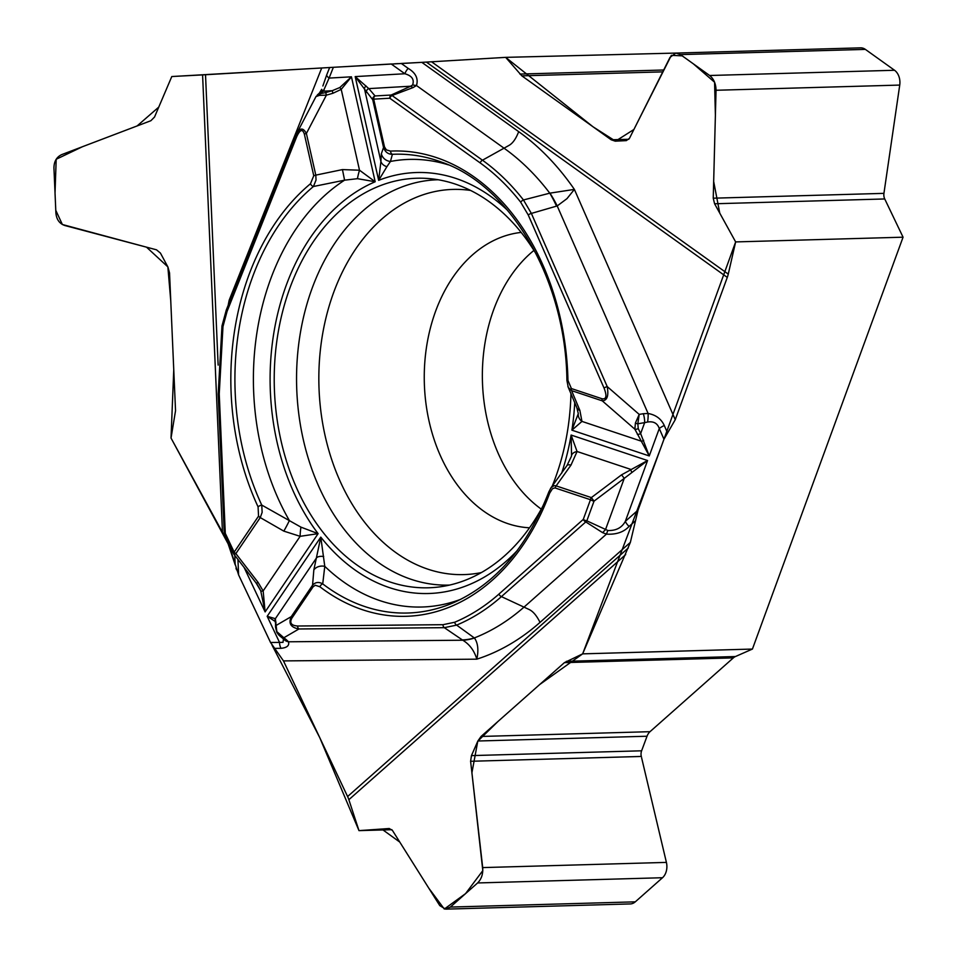 <?xml version="1.0" encoding="UTF-8"?>
<svg xmlns="http://www.w3.org/2000/svg" width="957" height="957" viewBox="0 0 957 957"><rect width="100%" height="100%" fill="white"/><g stroke="black" fill="none" stroke-linecap="round" stroke-linejoin="round"><path stroke-width="1.44" d="M391.88 829.695L358.983 830.628L348.862 799.705A21.521 12.692 48.5 0 0 347.594 796.547L283.475 660.904L270.544 642.494L279.528 642.41A10.084 6.962 89.5 0 0 280.975 648.32L274.671 648.368M228.113 542.248L238.616 574.942L270.544 642.494M228.185 543.947L171.028 438.067L173.755 369.785L170.765 300.917L167.858 266.871L146.529 247.169L62.372 224.5L55.769 210.301L55.028 193.087L56.188 159.269L82.481 146.708L137.09 125.953L158.754 107.112L171.793 76.536L330.775 67.469M171.028 438.067L222.467 532.319L202.585 74.897L171.793 76.536L154.532 117.029L150.883 120.714L61.762 154.591C56.607 156.972 53.999 161.446 53.939 168.001L55.901 213.004C56.523 219.524 59.501 223.699 64.837 225.517L156.493 249.813L160.441 253.091L167.954 267.063L169.545 272.96L175.538 410.709L171.028 438.067M518.682 131.659C515.943 138.825 512.665 143.442 508.837 145.5L482.46 160.202C497.413 170.92 511.074 184.175 523.455 199.965L549.773 193.17L574.379 189.402A283.619 205.396 -91.6 0 0 518.682 131.659L421.834 62.361L505.655 57.36L675.845 53.078M202.585 74.897L333.371 67.301L329.076 78.091A10.084 3.565 -158.3 0 1 326.624 75.113L329.639 67.552M421.834 62.361L333.371 67.301M540.011 622.397C536.662 615.566 532.989 611.248 529.006 609.453L501.42 596.618C487.46 608.963 472.531 618.461 456.633 625.112L474.457 638.032C477.962 643.02 478.751 650.066 476.813 659.17A283.619 205.396 -91.6 0 0 540.011 622.397L630.364 542.38L582.646 653.858L752.429 649.061L903.061 237.192L735.646 241.918L728.265 274.097A21.521 13.003 -54.4 0 1 727.284 277.398L675.247 419.692L663.967 439.239L659.277 428.533A10.084 3.397 -23.7 0 1 664.278 425.494L667.555 432.995M630.364 542.38L638.044 510.105L663.967 439.239M536.973 255.411A204.858 148.347 -91.6 0 0 427.743 178.48A204.858 148.347 -91.6 0 0 274.228 381.819A204.858 148.347 -91.6 0 0 431.523 587.658A204.858 148.347 -91.6 0 0 439.287 586.928A204.858 148.347 -91.6 0 0 544.007 503.956M552.165 486.252A204.858 148.347 -91.6 0 0 570.958 393.363M533.934 250.411A147.988 107.172 -91.6 0 0 482.436 381.317A147.988 107.172 -91.6 0 0 541.243 509.112M229.847 301.108L229.202 300.115A283.619 205.396 -91.6 0 0 228.161 305.343M322.88 85.998L326.624 75.113M321.684 68.091L229.202 300.115L230.147 300.354M401.282 63.449L408.184 68.39C415.769 72.923 418.532 78.641 416.474 85.532L412.599 84.97C414.513 79.515 411.929 75.77 404.859 73.749L391.222 63.987M408.184 68.39A10.084 6.101 125.6 0 0 404.859 73.749L355.191 76.596L368.816 88.606L410.673 86.214L412.599 84.97M258.557 516.11L258.067 506.839A232.742 168.552 88.4 0 1 310.463 183.756L313.764 175.753L304.35 134.124C302.556 128.621 299.984 129.53 296.634 136.863L227.096 311.324L222.981 326.552L219.237 393.985L225.29 533.36L234.166 552.141L258.557 516.11A3.361 1.639 -145.9 0 0 260.256 517.581L235.865 553.613A3.361 0.933 142.3 0 1 233.843 554.163M296.634 136.863A3.361 1.184 21.7 0 1 295.821 135.559A3.361 1.184 21.7 0 1 296 135.344L297.053 132.856C300.259 127.616 303.369 127.831 306.384 133.49L315.798 175.131L342.45 169.592L359.509 170.214L375.18 181.746L357.487 178.684L344.58 180.167L313.429 186.507A3.361 2.022 -129.7 0 1 310.463 183.756M300.965 527.151L318.107 533.659L300.127 536.327A10.084 1.615 -84.6 0 1 300.965 527.151L261.751 505.069L262.146 512.354L260.256 517.581L283.81 531.123A10.084 0.622 -61.8 0 0 289.373 520.56A223.89 162.14 -91.6 0 1 344.58 180.167L342.45 169.592M260.711 590.756L256.069 582.945A3.361 0.933 142.3 0 0 258.115 582.43L263.151 590.936L265.113 611.918L260.711 590.756A3.361 1.256 157.3 0 0 263.151 590.936L300.127 536.327L283.81 531.123M260.125 589.476L256.368 583.064M507.688 210.456A210.576 152.486 -91.6 0 0 378.661 180.323L380.91 161.482A10.084 7.668 -2.8 0 0 386.903 166.685L378.661 180.323L355.191 76.596L364.533 89.097A3.361 2.943 -24.7 0 1 366.124 86.022M384.499 146.911L386.389 149.902L390.552 151.098A232.742 168.552 88.4 0 1 567.968 380.467L571.389 388.554L602.085 398.77C606.403 399.476 607.073 395.935 604.082 388.135L528.24 214.978L520.692 202.202C508.442 186.603 494.936 173.516 480.175 162.917L389.774 98.224L373.685 99.145L384.499 146.911A3.361 0.61 -12.7 0 0 383.542 147.498L372.74 99.743A3.361 3.254 -40.5 0 1 375.072 95.951L391.162 95.03L410.673 86.214L413.125 87.554L392.047 95.521L391.162 95.03A3.361 2.321 -93.3 0 0 389.774 98.224A3.361 2.034 125.6 0 1 392.047 95.521L482.46 160.202A3.361 2.034 125.6 0 0 480.175 162.917M244.083 567.405L265.113 611.918L318.107 533.659A210.576 152.486 -91.6 0 1 375.18 181.746L351.434 76.811L329.076 78.091L323.322 91.214L332.246 90.7L339.819 87.53L351.434 76.811L341.218 89.384L332.892 93.284L326.397 95.15L319.459 95.365L316.001 96.573M520.692 202.202A3.361 1.651 141.9 0 1 523.455 199.965L531.374 213.423L607.216 386.58C608.831 395.791 607.193 400.54 602.276 400.851L571.592 390.635L579.87 410.397L581.952 421.403L571.903 430.172L578.303 413.627M567.968 380.467L566.915 380.479C565.874 279.3 510.105 185.502 441.679 162.164A229.501 166.195 -91.6 0 0 392.394 154.304L390.456 161.458L386.903 166.685M324.088 90.006A10.084 7.417 -140.7 0 0 320.308 92.075M316.181 96.334L323.322 91.214A10.084 8.804 -132 0 0 319.375 93.116L321.672 89.348M366.471 92.398A3.361 3.254 -40.5 0 1 368.816 88.606L375.072 95.951A3.361 2.321 -93.3 0 0 373.685 99.145A3.361 0.61 167.3 0 0 372.74 99.743L364.533 89.097L380.91 161.482L381.353 153.73A10.084 9.714 15.8 0 0 390.456 161.458A223.89 162.14 -91.6 0 1 448.39 164.867M390.552 151.098A3.361 2.321 -92.7 0 0 392.394 154.304C388.087 154.292 385.145 152.031 383.542 147.498L381.353 153.73M313.764 175.753A3.361 0.61 167.3 0 1 315.798 175.131L316.037 180.024L313.429 186.507A229.501 166.195 -91.6 0 0 261.751 505.069A3.361 1.184 155 0 0 258.067 506.839M339.819 87.53L341.218 89.384L359.509 170.214A10.084 1.292 106 0 0 357.487 178.684M319.459 95.365A3.361 2.273 86.2 0 1 320.655 93.619L325.739 92.566L326.397 95.15L306.384 133.49A3.361 0.61 167.3 0 0 304.35 134.124M325.739 92.566L332.246 90.7L332.892 93.284M635.52 520.716L629.084 526.41C623.749 532.14 616.2 534.712 606.439 534.126L602.587 532.642L585.768 521.924L586.832 520.835L607.839 530.489C615.961 530.836 621.787 527.797 625.316 521.374L638.044 510.105M279.767 635.95L283.715 639.12A10.084 8.565 -39.5 0 0 288.524 641.788C289.504 645.58 286.992 647.757 280.975 648.32M283.475 660.904L476.813 659.17C474.277 650.664 469.6 644.348 462.781 640.221L444.311 627.672L298.931 628.976C290.772 627.493 288.224 623.378 291.287 616.607A3.361 1.639 34.1 0 0 291.897 618.114C289.361 622.911 291.263 625.543 297.603 626.01L442.983 624.694L454.659 622.253C470.365 615.662 485.127 606.283 498.908 594.106L583.268 519.412L590.469 499.71L554.881 487.891L552.476 488.704L549.701 493.07A232.742 168.552 88.4 0 1 319.889 586.773L315.332 585.265L313.166 586.701L291.897 618.114M582.646 653.858L564.415 662.639L481.048 736.459L477.866 741.005L471.454 755.611L470.605 761.282L482.699 867.592C483.153 873.992 481.455 879.112 477.615 882.952L450.376 907.069L445.627 909.15L439.777 905.609L392.466 830.461L389.248 828.511L358.983 830.628M277.123 632.553A3.361 1.256 -24.9 0 1 276.776 632.254L275.496 626.931A3.361 2.907 1.1 0 1 275.927 625.555L291.287 616.607L312.556 585.194L313.836 569.941L320.786 537.128L324.782 566.341L322.724 583.89A3.361 1.998 127.4 0 0 319.889 586.773M571.544 455.436L571.114 435.052L577.071 451.501A10.084 6.209 -169.5 0 0 571.544 455.436L571.269 456.668M551.208 487.532L553.995 485.713L555.574 485.713L591.354 497.592L621.572 474.828L647.566 460.532L624.263 478.356L605.506 529.64L602.587 532.642M631.883 472.519L630.424 469.277L577.071 451.501L570.994 465.09A10.084 3.732 -145.9 0 0 566.963 465.569L550.49 488.477M275.999 622.146A3.361 2.907 1.1 0 0 275.556 623.521L275.221 621.476L267.182 616.296L275.365 618.677L276.836 631.632L283.858 637.757L278.75 635.041M454.659 622.253A3.361 2.237 -112.7 0 0 456.633 625.112L444.311 627.672A3.361 2.321 -90.5 0 1 442.983 624.694M607.839 530.489L606.439 534.126L524.364 606.81A264.898 191.831 -91.6 0 1 474.385 637.924A67.265 43.161 124.2 0 1 462.291 639.898M474.457 638.032A67.265 41.474 123.2 0 1 462.781 640.221L288.524 641.788L286.287 639.671A10.084 7.249 -51.8 0 1 283.009 638.498M517.306 550.49A210.576 152.486 -91.6 0 1 320.786 537.128L267.182 616.296L279.528 642.41L283.009 642.362L283.451 638.869M313.166 586.701A3.361 1.639 34.1 0 1 312.556 585.194C315.391 582.083 318.789 581.653 322.724 583.89A229.501 166.195 -91.6 0 0 454.12 602.432C495.822 583.591 527.403 546.722 548.863 491.826A3.361 1.136 20.4 0 0 549.701 493.07M313.836 569.941A10.084 8.17 6.2 0 1 324.782 566.341A223.89 162.14 -91.6 0 0 460.664 599.357M275.221 621.476A3.361 3.242 -36.1 0 1 275.365 618.677L316.647 557.692A10.084 4.976 18.1 0 1 323.681 556.507M286.287 639.671L283.858 637.757L298.931 628.976A3.361 2.321 -90.5 0 1 297.603 626.01M278.678 634.969L276.776 632.254A3.361 1.256 -24.9 0 1 276.836 631.632M629.084 526.41A10.084 5.957 -131.5 0 1 625.316 521.374L647.566 460.532L571.114 435.052A210.576 152.486 -91.6 0 1 561.627 473.272M647.578 422.037L644.647 422.635L640.652 433.557L649.253 455.939L659.277 428.533C657.495 423.257 653.595 421.092 647.578 422.037A10.084 2.393 -86 0 0 648.104 413.484C655.844 414.871 661.227 418.879 664.278 425.494M675.247 419.692L574.379 189.402L566.963 198.661L557.201 205.934L531.374 213.423A3.361 1.136 156.3 0 0 528.24 214.978M505.655 57.36L521.84 75.854L611.188 139.782L615.267 141.169L626.333 140.619L629.503 138.275L670.032 57.348L675.905 53.066L680.451 54.609L709.639 75.495C713.79 78.881 715.932 83.809 716.039 90.269L713.24 198.195L714.592 203.769L735.646 241.918M556.531 206.138A67.265 25.636 73.9 0 0 549.773 193.17A264.898 191.831 -91.6 0 0 504.447 148.479L416.474 85.532L413.125 87.554M574.75 402.442A210.576 152.486 -91.6 0 1 571.903 430.172L649.253 455.939L634.862 429.203L635.4 423.066L639.204 414.405L637.829 423.784A3.361 1.148 -160.9 0 1 635.4 423.066M549.976 193.17A67.265 26.413 71.8 0 1 557.201 205.934L648.104 413.484L643.331 413.711A10.084 3.433 -99.5 0 1 644.647 422.635L637.829 423.784L638.235 428.533A3.361 1.902 154.3 0 1 634.862 429.203L602.276 400.851A3.361 2.237 -71.6 0 1 602.085 398.77M571.389 388.554A3.361 2.237 -71.6 0 0 571.592 390.635L568.374 387.501M579.87 410.397A10.084 6.448 158.7 0 1 576.82 407.61L578.303 413.651M643.678 440.292A3.361 0.993 143.3 0 1 641.525 441.249L581.952 421.403A10.084 8.589 -172.7 0 1 578.255 414.082M643.331 413.711L639.204 414.405L607.216 386.58A3.361 1.136 156.3 0 0 604.082 388.135M638.235 428.533L640.652 433.557A3.361 1.902 154.3 0 1 637.278 434.227M621.572 474.828L624.263 478.356L594.046 501.133A3.361 1.113 20.1 0 1 590.469 499.71A3.361 2.237 -71.6 0 1 591.354 497.592L594.046 501.133L586.832 520.835A3.361 1.113 20.1 0 1 583.268 519.412A3.361 1.986 -131.5 0 0 585.768 521.924L501.42 596.618A3.361 1.986 -131.5 0 1 498.908 594.106M445.89 909.138L630.292 903.934A13.458 9.737 -91.6 0 0 635.281 901.841L662.519 877.725A13.458 9.737 -91.6 0 0 666.407 862.401L641.298 756.449A7.405 5.359 88.4 0 1 641.609 750.802L647.028 736.232A12.106 8.769 88.4 0 1 650.006 731.686L733.373 657.866A12.106 8.769 88.4 0 1 735.407 656.55L752.429 649.061M903.061 237.192L884.735 198.96A7.405 5.359 88.4 0 1 883.933 193.362L899.736 85.077A13.458 9.737 -91.6 0 0 894.544 70.268L865.355 49.381A13.458 9.737 -91.6 0 0 860.618 47.85L676.168 53.066M333.215 67.313L391.497 63.975M394.762 63.796L397.992 63.629M401.103 63.461L421.989 62.349M727.284 277.398L426.391 62.097L505.655 57.36L593.053 126.814L615.53 141.157L633.905 129.482L671.347 55.35L682.197 55.853L693.358 63.844L714.58 82.218L715.393 115.354L713.671 181.483L719.748 213.1L735.646 241.918L660.904 447.589L582.646 653.858L539.64 684.578L497.963 721.482L477.782 741.197L471.909 772.837L482.807 870.631L465.557 893.623L444.311 909.042L428.772 888.132L399.787 842.088L381.735 829.037L358.983 830.628L319.71 737.548L272.039 645.138M270.64 642.685L238.46 574.619M236.499 569.774L235.984 568.135M235.207 564.905L228.101 543.767M225.601 536.925L225.673 538.624L222.467 532.319M449.587 585.074A202.752 146.828 88.4 0 1 296.658 386.568A202.752 146.828 88.4 0 1 438.127 179.749M481.383 572.573A192.668 139.531 88.4 0 1 466.777 574.475A192.668 139.531 88.4 0 1 318.848 375.79A192.668 139.531 88.4 0 1 470.581 190.443M529.52 527.797A147.988 107.172 88.4 0 1 424.334 382.967A147.988 107.172 88.4 0 1 521.17 232.419M235.183 564.75L234.776 555.395M205.516 74.742L218.136 365.096M237.934 559.462L238.616 574.942M224.405 533.456L225.29 533.36A3.361 1.196 154.7 0 0 224.572 534.736L233.448 553.517A3.361 3.361 0 0 0 234.309 554.641M218.352 394.069L219.237 393.985M222.144 325.823L222.981 326.552M226.462 309.805A3.361 1.184 21.7 0 0 226.295 310.02A3.361 1.184 21.7 0 0 227.096 311.324M258.115 582.43L235.865 553.613A3.361 1.639 34.1 0 1 234.166 552.141A3.361 1.196 154.7 0 0 233.448 553.517M347.594 796.547L628.33 547.966M625.687 554.593L348.862 799.705M570.994 465.09L556.149 485.869A3.361 2.237 108.4 0 0 555.263 487.986M431.571 61.798L728.265 274.097M641.609 750.802L471.454 755.611M641.298 756.449L470.605 761.282M647.028 736.232L477.866 741.005M650.006 731.686L481.048 736.459M733.373 657.866L564.415 662.639M735.407 656.55L566.388 661.335M635.281 901.841L450.376 907.069M662.519 877.725L477.615 882.952M666.407 862.401L482.699 867.592M883.933 193.362L713.24 198.195M884.735 198.96L714.592 203.769M628.845 139.279L611.188 139.782M662.758 71.871L521.84 75.854M663.691 70.005L519.914 74.072M899.736 85.077L716.039 90.269M894.544 70.268L709.639 75.495M865.355 49.381L680.451 54.609M297.053 132.856L315.846 96.836M317.269 95.006L319.375 93.116M296.981 133.011L226.295 310.02L221.976 325.954L218.196 394.069L224.249 533.444A3.361 3.361 0 0 0 224.572 534.736M551.041 487.735L548.863 491.826M275.556 623.521L275.496 626.931M233.819 554.127L256.069 582.945M571.305 456.549L566.951 465.58M567.908 386.461L576.82 407.61M566.915 380.479L568.243 387.262"/></g></svg>
